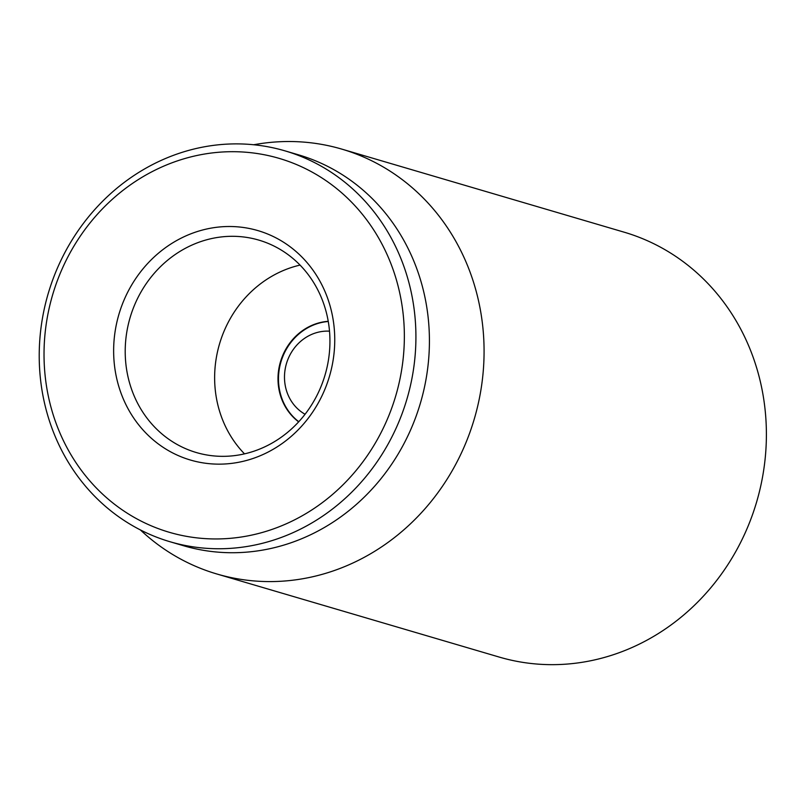<?xml version="1.0" encoding="UTF-8"?>
<svg xmlns="http://www.w3.org/2000/svg" width="806" height="806" viewBox="0 0 806 806"><rect width="100%" height="100%" fill="white"/><g stroke="black" fill="none" stroke-linecap="round" stroke-linejoin="round"><path stroke-width="1.21" d="M216.844 573.983L499.156 657.051A221.438 203.223 -73.6 0 0 756.622 501.987A221.438 203.223 -73.6 0 0 624.166 232.188L341.855 149.13A221.438 203.223 106.4 0 1 468.598 268.257A221.438 203.223 106.4 0 1 429.87 503.025A221.438 203.223 106.4 0 1 216.844 573.983A221.438 203.223 106.4 0 1 142.823 532.182L140.315 529.895M298.653 421.85A55.362 50.808 106.4 0 1 281.868 399.544A55.362 50.808 106.4 0 1 328.233 321.322M132.95 392.975A110.714 101.616 106.4 0 1 152.314 275.581A110.714 101.616 106.4 0 1 258.827 240.107A110.714 101.616 106.4 0 1 322.199 299.671A110.714 101.616 106.4 0 1 302.834 417.055A110.714 101.616 106.4 0 1 196.321 452.539A110.714 101.616 106.4 0 1 132.95 392.975M326.39 294.946A119.57 109.737 -73.6 0 0 136.577 277.324A119.57 109.737 -73.6 0 0 209.62 463.712A119.57 109.737 -73.6 0 0 326.39 294.946M300.054 265.093A110.714 101.616 -73.6 0 0 222.375 419.281A110.714 101.616 -73.6 0 0 244.51 453.859M57.649 427.432A194.861 178.841 106.4 0 1 247.946 152.405A194.861 178.841 106.4 0 1 366.982 456.146A194.861 178.841 106.4 0 1 57.649 427.432M53.458 432.157A203.716 186.962 -73.6 0 0 170.066 541.753A203.716 186.962 -73.6 0 0 366.045 476.477A203.716 186.962 -73.6 0 0 401.68 260.489A203.716 186.962 -73.6 0 0 285.072 150.883A203.716 186.962 -73.6 0 0 89.093 216.169A203.716 186.962 -73.6 0 0 53.458 432.157M170.066 541.753L183.566 545.733A203.716 186.962 -73.6 0 0 379.545 480.447A203.716 186.962 -73.6 0 0 415.181 264.459A203.716 186.962 -73.6 0 0 298.573 154.853L285.072 150.883M253.638 144.748L256.993 144.183A221.438 203.223 106.4 0 1 341.855 149.13M305.061 414.264A44.29 40.643 106.4 0 1 294.543 405.519A44.29 40.643 106.4 0 1 289.062 356.746A44.29 40.643 106.4 0 1 329.513 331.175M298.774 421.719A55.362 50.808 106.4 0 1 291.047 414.355A55.362 50.808 106.4 0 1 282.795 356.605A55.362 50.808 106.4 0 1 328.264 321.493"/></g></svg>
